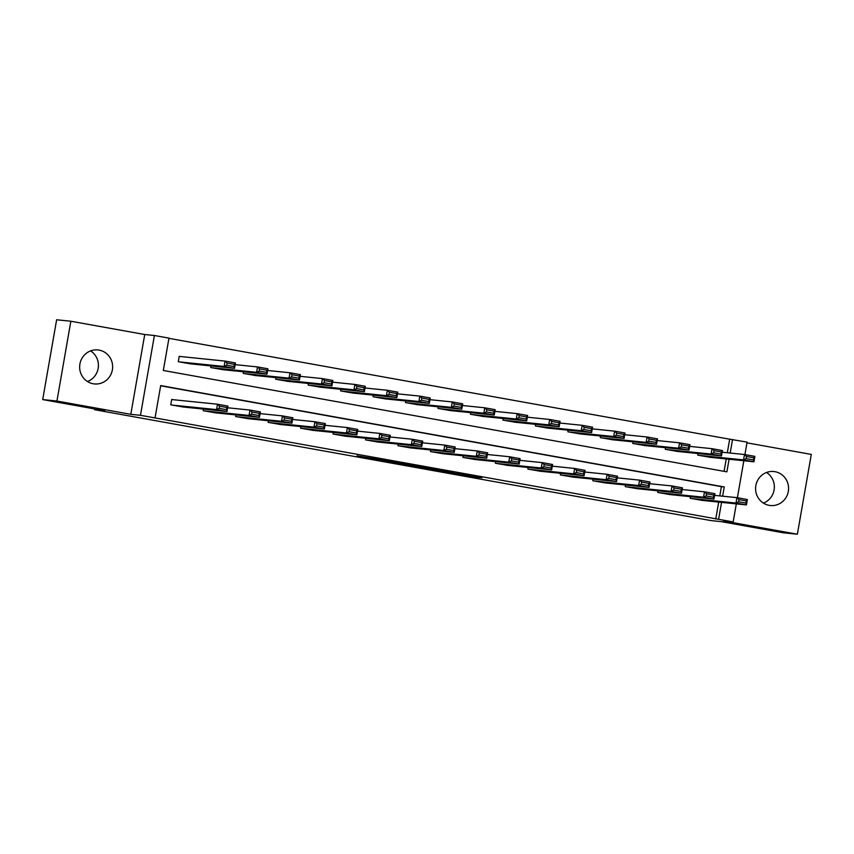 <?xml version="1.0" encoding="UTF-8"?>
<svg xmlns="http://www.w3.org/2000/svg" width="854" height="854" viewBox="0 0 854 854"><rect width="100%" height="100%" fill="white"/><g stroke="black" fill="none" stroke-linecap="round" stroke-linejoin="round"><path stroke-width="1.28" d="M446.428 472.187L471.771 476.735L481.902 477.76L456.762 473.244L465.654 474.973L451.627 472.721L460.221 474.44L446.428 472.187M90.599 350.898A17.08 16.493 -84.2 0 1 98.327 367.156A17.08 16.493 -84.2 0 1 87.471 381.524M93.214 383.766A17.08 16.493 95.8 0 0 94.41 383.926A17.08 16.493 95.8 0 0 112.472 369.238A17.08 16.493 95.8 0 0 99.085 350.108A17.08 16.493 95.8 0 0 97.879 349.937A17.08 16.493 95.8 0 0 79.817 364.637A17.08 16.493 95.8 0 0 93.214 383.766M766.529 472.475A17.08 16.493 -84.2 0 1 774.258 488.744A17.08 16.493 -84.2 0 1 763.401 503.102M769.144 505.344A17.08 16.493 95.8 0 0 770.34 505.515A17.08 16.493 95.8 0 0 788.413 490.815A17.08 16.493 95.8 0 0 775.016 471.696A17.08 16.493 95.8 0 0 773.809 471.525A17.08 16.493 95.8 0 0 755.747 486.214A17.08 16.493 95.8 0 0 769.144 505.344M356.983 455.822L377.148 459.762L389.883 461.213L356.983 455.822M42.7 399.587L56.631 319.78L70.85 321.232L56.93 401.038L42.7 399.587L104.711 410.742L94.474 409.696L710.891 520.566L721.128 521.613L783.15 532.768L797.369 534.22L723.487 520.94L733.17 521.922L140.472 415.311L154.403 335.505L168.975 338.12L163.327 370.476L726.882 471.846L729.081 459.238M56.93 401.038L130.801 414.329L140.472 415.311M415.087 466.54L443.279 471.611L453.41 472.636L425.143 467.565L415.087 466.54M408.917 465.473L383.254 460.818L395.978 462.281L421.791 466.946L408.938 465.355M797.369 534.22L811.3 454.413L746.972 442.842M94.613 408.927L94.474 409.696M715.748 519.008L718.705 502.088M719.783 495.896L721.395 486.652L160.648 385.794M702.682 500.444L690.181 498.288L690.459 496.676M670.219 494.605L657.719 492.448L657.996 490.836M637.746 488.766L625.245 486.609L625.534 484.997M605.283 482.926L592.783 480.759L593.071 479.158M572.82 477.087L560.32 474.92L560.598 473.319M540.358 471.248L527.857 469.081L528.135 467.48M507.895 465.409L495.395 463.242L495.672 461.64M475.432 459.569L462.932 457.402L463.21 455.801M442.959 453.73L430.459 451.563L430.747 449.962M410.496 447.891L397.996 445.724L398.274 444.123M378.034 442.052L365.533 439.885L365.811 438.283M345.571 436.213L333.071 434.046L333.348 432.444M313.108 430.373L300.608 428.206L300.886 426.605M280.635 424.534L268.135 422.367L268.423 420.766M248.172 418.695L235.672 416.528L235.95 414.927M215.71 412.856L203.209 410.689L203.487 409.087M172.721 399.651L171.686 399.458L170.747 404.849L183.247 407.016M727.32 452.759L729.679 439.202L168.932 338.344M724.075 471.344L726.242 458.94M710.208 457.306L697.707 455.139L697.985 453.538M677.745 451.467L665.245 449.3L665.522 447.699M645.282 445.628L632.782 443.461L633.06 441.86M612.82 439.789L600.319 437.622L600.597 436.02M580.346 433.949L567.846 431.782L568.134 430.181M547.884 428.11L535.383 425.943L535.661 424.342M515.421 422.271L502.921 420.104L503.198 418.503M482.958 416.432L470.458 414.265L470.735 412.663M450.496 410.593L437.995 408.425L438.273 406.824M418.022 404.753L405.522 402.586L405.81 400.985M385.56 398.914L373.059 396.747L373.347 395.146M353.097 393.075L340.597 390.908L340.874 389.307M320.634 387.236L308.134 385.069L308.411 383.467M288.172 381.396L275.671 379.229L275.949 377.628M255.698 375.557L243.198 373.39L243.486 371.789M223.236 369.718L210.735 367.551L211.023 365.95M180.258 356.502L179.212 356.321L178.272 361.712L190.773 363.879M130.801 414.329L144.732 334.522L70.85 321.232M144.732 334.522L154.403 335.505M729.679 439.202L747.09 442.116L744.923 454.584M722.633 496.185L724.245 486.951L160.691 385.581L155.044 417.937M718.598 519.307L721.555 502.376M743.845 460.744L737.386 497.733M736.319 503.881L733.17 521.922M730.159 453.047L732.529 439.49M721.395 486.652L724.245 486.951M439.212 470.864L449.909 472.059L437.536 469.956L431.259 469.326L439.212 470.864M399.469 463.594L412.802 465.804L399.469 463.594L399.587 462.921M698.753 455.331L743.546 459.9L744.485 454.509L754.893 456.378L753.943 461.779L709.151 457.2M722.132 452.225L744.485 454.509L746.503 456.484L746.129 458.641L753.409 459.954L753.783 457.797L746.503 456.484M753.409 459.954L753.943 461.779L743.546 459.9L746.129 458.641M753.783 457.797L754.893 456.378M691.217 498.469L736.009 503.049L736.949 497.647L714.595 495.373M738.977 499.622L736.949 497.647L747.357 499.526L746.417 504.917L736.009 503.049L738.593 501.778L745.884 503.091L746.257 500.935L738.977 499.622L738.593 501.778M701.625 500.337L746.417 504.917L745.884 503.091M747.357 499.526L746.257 500.935M666.28 449.492L711.072 454.061L712.022 448.67L722.42 450.538L721.481 455.94L676.688 451.36M689.669 446.386L712.022 448.67L714.04 450.645L713.656 452.801L720.947 454.114L721.32 451.958L714.04 450.645M720.947 454.114L721.481 455.94L711.072 454.061L713.656 452.801M721.32 451.958L722.42 450.538M633.817 443.653L678.61 448.222L679.549 442.831L689.957 444.699L689.018 450.101L644.226 445.521M657.196 440.547L679.549 442.831L681.567 444.806L681.193 446.962L688.484 448.275L688.858 446.119L681.567 444.806M688.484 448.275L689.018 450.101L678.61 448.222L681.193 446.962M688.858 446.119L689.957 444.699M658.754 492.63L703.547 497.209L704.486 491.808L682.132 489.534M706.504 493.783L704.486 491.808L714.894 493.687L713.955 499.078L703.547 497.209L706.13 495.939L713.41 497.252L713.795 495.096L706.504 493.783L706.13 495.939M669.162 494.498L713.955 499.078L713.41 497.252M714.894 493.687L713.795 495.096M626.292 486.791L671.084 491.36L672.023 485.969L649.67 483.695M674.041 487.944L672.023 485.969L682.431 487.847L681.492 493.238L671.084 491.36L673.667 490.1L680.948 491.413L681.321 489.257L674.041 487.944L673.667 490.1M636.7 488.659L681.492 493.238L680.948 491.413M682.431 487.847L681.321 489.257M601.355 437.814L646.147 442.383L647.086 436.992L657.495 438.86L656.555 444.251L611.763 439.682M624.733 434.707L647.086 436.992L649.104 438.967L648.73 441.123L656.011 442.436L656.395 440.28L649.104 438.967M656.011 442.436L656.555 444.251L646.147 442.383L648.73 441.123M656.395 440.28L657.495 438.86M568.892 431.975L613.684 436.543L614.624 431.153L625.032 433.021L624.093 438.412L579.3 433.843M592.27 428.868L614.624 431.153L616.641 433.127L616.268 435.284L623.548 436.597L623.922 434.44L616.641 433.127M623.548 436.597L624.093 438.412L613.684 436.543L616.268 435.284M623.922 434.44L625.032 433.021M536.429 426.135L581.222 430.704L582.161 425.313L592.569 427.181L591.619 432.572L546.827 428.003M559.808 423.029L582.161 425.313L584.179 427.288L583.805 429.445L591.085 430.758L591.459 428.601L584.179 427.288M591.085 430.758L591.619 432.572L581.222 430.704L583.805 429.445M591.459 428.601L592.569 427.181M593.829 480.951L638.621 485.52L639.561 480.129L617.207 477.845M641.578 482.104L639.561 480.129L649.969 482.008L649.019 487.399L638.621 485.52L641.205 484.261L648.485 485.574L648.859 483.417L641.578 482.104L641.205 484.261M604.237 482.82L649.019 487.399L648.485 485.574M649.969 482.008L648.859 483.417M561.366 475.112L606.159 479.681L607.098 474.29L584.744 472.006M609.115 476.265L607.098 474.29L617.495 476.169L616.556 481.56L606.159 479.681L608.731 478.421L616.022 479.734L616.396 477.578L609.115 476.265L608.731 478.421M571.764 476.98L616.556 481.56L616.022 479.734M617.495 476.169L616.396 477.578M528.893 469.273L573.685 473.842L574.635 468.451L552.282 466.167M576.653 470.426L574.635 468.451L585.033 470.33L584.093 475.721L573.685 473.842L576.269 472.582L583.56 473.895L583.933 471.739L576.653 470.426L576.269 472.582M539.301 471.141L584.093 475.721L583.56 473.895M585.033 470.33L583.933 471.739M503.967 420.296L548.748 424.865L549.698 419.474L560.096 421.342L559.156 426.733L514.364 422.164M527.345 417.19L549.698 419.474L551.716 421.449L551.332 423.605L558.623 424.918L558.996 422.762L551.716 421.449M558.623 424.918L559.156 426.733L548.748 424.865L551.332 423.605M558.996 422.762L560.096 421.342M496.43 463.434L541.222 468.003L542.162 462.612L519.808 460.327M544.179 464.587L542.162 462.612L552.57 464.491L551.631 469.881L541.222 468.003L543.806 466.743L551.086 468.056L551.471 465.9L544.179 464.587L543.806 466.743M506.838 465.302L551.631 469.881L551.086 468.056M552.57 464.491L551.471 465.9M471.493 414.457L516.286 419.026L517.225 413.635L527.633 415.503L526.694 420.894L481.902 416.325M494.872 411.35L517.225 413.635L519.243 415.61L518.869 417.766L526.16 419.079L526.534 416.923L519.243 415.61M526.16 419.079L526.694 420.894L516.286 419.026L518.869 417.766M526.534 416.923L527.633 415.503M463.968 457.595L508.76 462.163L509.699 456.773L487.346 454.488M511.717 458.747L509.699 456.773L520.107 458.651L519.168 464.042L508.76 462.163L511.343 460.904L518.624 462.217L518.997 460.06L511.717 458.747L511.343 460.904M474.376 459.463L519.168 464.042L518.624 462.217M520.107 458.651L518.997 460.06M439.031 408.618L483.823 413.187L484.762 407.796L495.171 409.664L494.231 415.055L449.439 410.486M462.409 405.511L484.762 407.796L486.78 409.771L486.406 411.927L493.687 413.24L494.071 411.084L486.78 409.771M493.687 413.24L494.231 415.055L483.823 413.187L486.406 411.927M494.071 411.084L495.171 409.664M431.505 451.755L476.297 456.324L477.237 450.933L454.883 448.649M479.254 452.908L477.237 450.933L487.645 452.812L486.705 458.203L476.297 456.324L478.88 455.065L486.161 456.378L486.534 454.221L479.254 452.908L478.88 455.065M441.913 453.623L486.705 458.203L486.161 456.378M487.645 452.812L486.534 454.221M406.568 402.778L451.36 407.347L452.3 401.956L462.708 403.825L461.768 409.215L416.976 404.647M429.946 399.672L452.3 401.956L454.317 403.931L453.944 406.088L461.224 407.401L461.598 405.244L454.317 403.931M461.224 407.401L461.768 409.215L451.36 407.347L453.944 406.088M461.598 405.244L462.708 403.825M399.042 445.916L443.834 450.485L444.774 445.094L422.42 442.81M446.791 447.069L444.774 445.094L455.171 446.973L454.232 452.364L443.834 450.485L446.418 449.225L453.698 450.538L454.072 448.382L446.791 447.069L446.418 449.225M409.44 447.784L454.232 452.364L453.698 450.538M455.171 446.973L454.072 448.382M374.105 396.939L418.898 401.508L419.837 396.117L430.245 397.985L429.295 403.376L384.503 398.807M397.484 393.833L419.837 396.117L421.855 398.092L421.481 400.248L428.761 401.561L429.135 399.405L421.855 398.092M428.761 401.561L429.295 403.376L418.898 401.508L421.481 400.248M429.135 399.405L430.245 397.985M366.569 440.077L411.361 444.646L412.311 439.255L389.958 436.97M414.329 441.23L412.311 439.255L422.709 441.123L421.769 446.525L411.361 444.646L413.944 443.386L421.236 444.699L421.609 442.543L414.329 441.23L413.944 443.386M376.977 441.945L421.769 446.525L421.236 444.699M422.709 441.123L421.609 442.543M341.643 391.1L386.435 395.669L387.374 390.278L397.772 392.146L396.832 397.537L352.04 392.968M365.021 387.994L387.374 390.278L389.392 392.253L389.008 394.409L396.299 395.722L396.672 393.555L389.392 392.253M396.299 395.722L396.832 397.537L386.435 395.669L389.008 394.409M396.672 393.555L397.772 392.146M334.106 434.238L378.898 438.807L379.838 433.416L357.484 431.131M381.855 435.391L379.838 433.416L390.246 435.284L389.307 440.685L378.898 438.807L381.482 437.547L388.762 438.86L389.146 436.704L381.855 435.391L381.482 437.547M344.514 436.106L389.307 440.685L388.762 438.86M390.246 435.284L389.146 436.704M309.169 385.261L353.962 389.83L354.901 384.439L365.309 386.307L364.37 391.698L319.577 387.129M332.548 382.154L354.901 384.439L356.929 386.414L356.545 388.57L363.836 389.883L364.21 387.716L356.929 386.414M363.836 389.883L364.37 391.698L353.962 389.83L356.545 388.57M364.21 387.716L365.309 386.307M301.643 428.398L346.436 432.967L347.375 427.576L325.022 425.292M349.393 429.551L347.375 427.576L357.783 429.445L356.844 434.846L346.436 432.967L349.019 431.708L356.299 433.021L356.684 430.864L349.393 429.551L349.019 431.708M312.052 430.267L356.844 434.846L356.299 433.021M357.783 429.445L356.684 430.864M276.707 379.422L321.499 383.99L322.438 378.6L332.846 380.468L331.907 385.859L287.115 381.29M300.085 376.315L322.438 378.6L324.456 380.574L324.082 382.731L331.363 384.044L331.747 381.877L324.456 380.574M331.363 384.044L331.907 385.859L321.499 383.99L324.082 382.731M331.747 381.877L332.846 380.468M269.181 422.559L313.973 427.128L314.912 421.737L292.559 419.453M316.93 423.712L314.912 421.737L325.321 423.605L324.381 429.007L313.973 427.128L316.556 425.868L323.837 427.181L324.21 425.025L316.93 423.712L316.556 425.868M279.589 424.427L324.381 429.007L323.837 427.181M325.321 423.605L324.21 425.025M244.244 373.572L289.036 378.151L289.976 372.76L300.384 374.628L299.444 380.019L254.652 375.45M267.622 370.476L289.976 372.76L291.993 374.735L291.62 376.892L298.9 378.194L299.274 376.038L291.993 374.735M298.9 378.194L299.444 380.019L289.036 378.151L291.62 376.892M299.274 376.038L300.384 374.628M236.718 416.72L281.51 421.289L282.45 415.898L260.096 413.614M284.467 417.873L282.45 415.898L292.858 417.766L291.908 423.168L281.51 421.289L284.094 420.029L291.374 421.342L291.748 419.186L284.467 417.873L284.094 420.029M247.116 418.588L291.908 423.168L291.374 421.342M292.858 417.766L291.748 419.186M211.781 367.732L256.574 372.312L257.513 366.921L267.921 368.789L266.971 374.18L222.189 369.611M235.16 364.637L257.513 366.921L259.531 368.896L259.157 371.052L266.437 372.355L266.811 370.198L259.531 368.896M266.437 372.355L266.971 374.18L256.574 372.312L259.157 371.052M266.811 370.198L267.921 368.789M204.245 410.881L249.037 415.45L249.987 410.059L227.634 407.774M252.005 412.034L249.987 410.059L260.385 411.927L259.445 417.328L249.037 415.45L251.62 414.19L258.911 415.503L259.285 413.347L252.005 412.034L251.62 414.19M214.653 412.749L259.445 417.328L258.911 415.503M260.385 411.927L259.285 413.347M179.319 361.893L224.111 366.473L225.05 361.082L235.448 362.95L234.508 368.341L189.716 363.772M179.201 356.396L225.05 361.082L227.068 363.057L226.684 365.213L233.975 366.515L234.348 364.359L227.068 363.057M233.975 366.515L234.508 368.341L224.111 366.473L226.684 365.213M234.348 364.359L235.448 362.95M171.782 405.042L216.574 409.61L217.514 404.22L171.675 399.544M219.531 406.194L217.514 404.22L227.922 406.088L226.983 411.489L216.574 409.61L219.158 408.351L226.438 409.664L226.822 407.507L219.531 406.194L219.158 408.351M182.19 406.91L226.983 411.489L226.438 409.664M227.922 406.088L226.822 407.507M471.91 475.934L471.771 476.735M469.316 475.464L469.177 476.308M431.612 468.686L431.505 469.337M431.377 468.643L431.259 469.326M399.394 462.889L399.266 463.594"/></g></svg>
